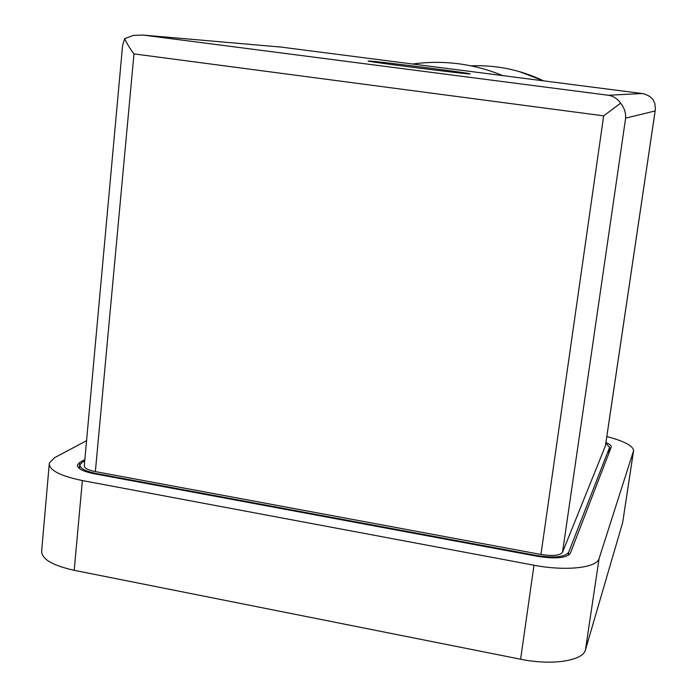 <?xml version="1.0" encoding="UTF-8"?>
<svg xmlns="http://www.w3.org/2000/svg" width="697" height="697" viewBox="0 0 697 697"><rect width="100%" height="100%" fill="white"/><g stroke="black" fill="none" stroke-linecap="round" stroke-linejoin="round"><path stroke-width="1.05" d="M369.68 61.031L368.208 60.996C363.285 61.266 471.869 74.988 469.978 73.847C473.019 73.429 381.642 61.754 369.68 61.031M412.737 64.028L502.842 75.616C474.657 64.115 445.749 60.099 416.135 63.575L412.737 64.028L280.577 47.03M540.942 554.463L603.663 115.85L620.635 103.182C617.507 98.721 613.43 96.081 608.411 95.262L641.989 93.511L645.3 94.234L649.857 96.517L652.889 99.366L654.901 103.67L655.372 109.333L605.414 445.897L562.505 552.338C559.961 555.57 552.773 556.276 540.942 554.463L95.358 471.59C87.813 470.048 84.128 468.096 84.285 465.735L122.611 45.296L124.667 38.649L133.38 35.399L143.146 35.077L281.048 47.082M603.663 115.85L133.972 53.896C129.529 47.91 126.427 42.822 124.667 38.649M620.635 103.182C624.259 107.695 625.923 112.679 625.627 118.141L655.119 110.954M84.72 460.9L82.316 462.25L79.911 464.786C79.658 468.314 85.2 471.242 96.526 473.577L536.315 555.465C554.141 558.184 564.927 557.121 568.674 552.277L609.596 447.335L605.824 443.301M84.842 459.576L79.859 462.364L77.437 464.916C77.184 468.445 82.716 471.372 94.034 473.707L537.979 556.406C555.84 559.125 566.635 558.053 570.364 553.191L611.269 447.012C611.417 445.636 609.631 444.137 605.937 442.534M86.567 440.67L54.584 457.685L49.339 462.991C48.712 469.996 59.724 475.851 82.368 480.564L533.998 565.215C565.659 571.383 597.059 567.863 599.106 558.515L633.582 450.724C633.233 445.897 624.32 441.175 606.826 436.557M49.208 464.446L41.707 550.421C40.975 558.68 51.805 565.311 74.196 570.32L520.607 659.223C551.885 665.722 583.154 660.861 585.454 649.831L622.665 522.558L633.582 450.724M608.411 95.262L143.146 35.077M641.989 93.511L502.842 75.616M625.627 118.141L562.505 552.338M133.972 53.896L95.358 471.59M609.596 447.335L608.594 454.017M568.674 552.277L568.221 555.404M96.526 473.577L96.474 474.16M536.315 555.465L536.228 556.075M471.094 65.849C496.29 64.821 520.45 69.831 543.573 80.852M79.859 462.364L79.31 468.462M599.106 558.515L585.454 649.831M533.998 565.215L520.607 659.223M82.368 480.564L74.196 570.32M633.495 451.072L622.665 522.558M655.267 110.161L605.466 445.723M609.666 447.082L608.647 453.878M79.841 465.474L79.554 468.654M519.038 71.486L543.616 80.861M77.437 464.916L77.376 465.613"/></g></svg>
